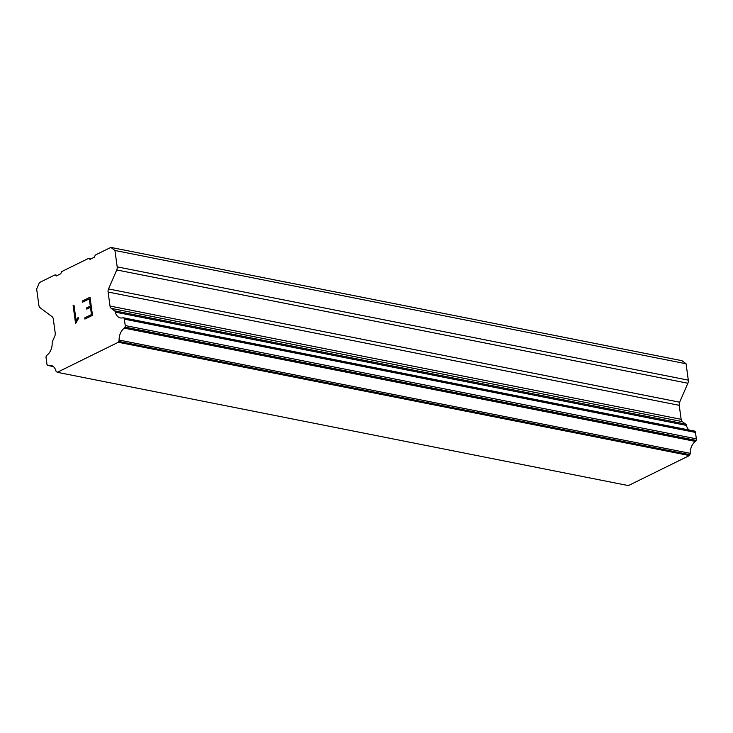 <?xml version="1.0" encoding="UTF-8"?>
<svg xmlns="http://www.w3.org/2000/svg" width="733" height="733" viewBox="0 0 733 733"><rect width="100%" height="100%" fill="white"/><g stroke="black" fill="none" stroke-linecap="round" stroke-linejoin="round"><path stroke-width="1.1" d="M689.075 430.005A11.27 7.559 -78.8 0 1 686.4 425.406A2.052 1.374 -78.8 0 0 685.602 424.086L682.322 421.631A4.096 2.749 -78.8 0 1 681.14 419.331L679.225 405.322A4.096 2.749 -78.8 0 1 679.665 402.215L687.866 383.24A4.096 2.749 -78.8 0 0 688.305 380.143L686.07 363.76L681.956 360.691L110.839 247.406L114.944 250.484L117.188 266.858A4.096 2.749 101.2 0 1 116.749 269.955L108.539 288.939A4.096 2.749 -78.8 0 0 108.099 292.036L110.023 306.046A4.096 2.749 -78.8 0 0 111.205 308.355L114.485 310.81A2.052 1.374 101.2 0 1 115.283 312.121A11.27 7.559 -78.8 0 0 120.395 317.911A11.27 7.559 -78.8 0 0 122.878 317.801A2.052 1.374 101.2 0 1 123.336 317.783A2.052 1.374 101.2 0 1 123.73 317.966L123.767 317.994A2.052 1.374 101.2 0 1 124.353 319.139L125.233 325.553A2.052 1.374 101.2 0 1 125.013 327.11L124.967 327.22A2.052 1.374 101.2 0 1 124.271 328.137A11.27 7.559 -78.8 0 0 119.112 340.057A2.052 1.374 101.2 0 1 118.682 341.404L118.306 342.265L57.275 372.309L56.725 371.897A2.052 1.374 101.2 0 1 56.001 371.127A11.27 7.559 -78.8 0 0 50.898 365.364A11.27 7.559 -78.8 0 0 48.433 365.465A2.052 1.374 101.2 0 1 47.993 365.483A2.052 1.374 101.2 0 1 47.599 365.309L47.526 365.254A2.052 1.374 101.2 0 1 46.93 364.099L46.051 357.686A2.052 1.374 101.2 0 1 46.271 356.137L46.298 356.082A2.052 1.374 101.2 0 1 46.994 355.166A11.27 7.559 -78.8 0 0 52.171 343.191A2.052 1.374 101.2 0 1 52.538 341.303L54.773 336.135A4.096 2.749 -78.8 0 0 55.213 333.029L53.298 319.02A4.096 2.749 -78.8 0 0 52.116 316.711L40.077 307.704A4.096 2.749 101.2 0 1 38.895 305.404L36.65 289.031L39.454 282.553L54.993 274.902L56.368 275.929L60.738 273.776L61.673 271.613L88.62 258.346L89.985 259.372L94.365 257.219L95.299 255.057L110.839 247.406M57.275 372.309L628.392 485.594L689.423 455.55L689.799 454.68A2.052 1.374 -78.8 0 0 690.229 453.333A11.27 7.559 -78.8 0 1 695.388 441.422A2.052 1.374 -78.8 0 0 696.084 440.506L696.13 440.386A2.052 1.374 -78.8 0 0 696.35 438.838L695.47 432.424A2.052 1.374 -78.8 0 0 694.884 431.27L694.847 431.242A2.052 1.374 -78.8 0 0 694.453 431.068L123.336 317.783M91.469 314.549L90.471 307.31L91.488 314.558L84.762 317.865L91.469 314.549M90.471 307.31L86.815 309.115L86.65 307.915L86.833 309.106M86.65 307.915L90.306 306.11L86.668 307.915M90.306 306.11L89.316 298.872L90.333 306.11M89.316 298.872L82.591 302.179L82.426 300.979L82.618 302.17M82.426 300.979L90.022 297.231L92.505 315.327L84.909 319.066L84.744 317.856L84.927 319.057M90.031 297.25L82.453 300.979M78.266 317.307L76.974 318.983L78.257 317.279L78.431 318.553L75.591 323.629L73.108 305.533L75.609 323.62M73.987 305.12L73.135 305.542L73.987 305.111L76.14 320.862L76.947 318.983L76.14 320.862M91.075 258.831L88.62 258.346M686.07 363.76L114.944 250.484M685.602 424.086L114.485 310.81M686.4 425.406L115.283 312.121M690.229 453.333L119.112 340.057M689.799 454.68L118.682 341.404M689.423 455.55L118.306 342.265M57.458 275.388L54.993 274.902M688.305 380.143L117.188 266.858M687.866 383.24L116.749 269.955M679.665 402.215L108.539 288.939M679.225 405.322L108.099 292.036M681.14 419.331L110.023 306.046M682.322 421.631L111.205 308.355M694.847 431.242L123.73 317.966M694.884 431.27L123.767 317.994M695.47 432.424L124.353 319.139M696.35 438.838L125.233 325.553M696.13 440.386L125.013 327.11M696.084 440.506L124.967 327.22M695.388 441.422L124.271 328.137M53.133 366.399L48.433 365.465M53.307 366.546L47.993 365.483"/></g></svg>
